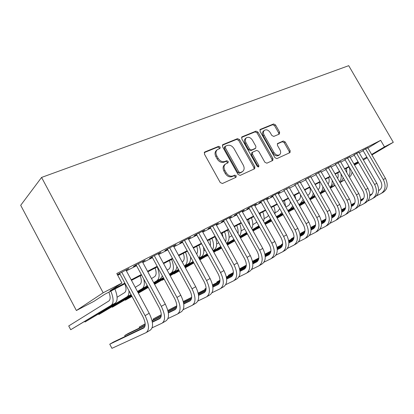 <?xml version="1.0" encoding="UTF-8"?>
<svg xmlns="http://www.w3.org/2000/svg" width="414" height="414" viewBox="0 0 414 414"><rect width="100%" height="100%" fill="white"/><g stroke="black" fill="none" stroke-linecap="round" stroke-linejoin="round"><path stroke-width="0.62" d="M220.181 147.037L218.68 146.318L204.847 151.948L204.397 154.065L220.232 182.517L222.421 183.511L235.996 177.306L236.27 175.815L234.779 175.127L233.046 175.914C230.422 176.726 228.135 175.671 226.189 172.747L224.88 170.397C223.565 167.66 223.788 165.522 225.558 163.975L228.062 162.79L228.207 161.398L226.717 160.694L224.968 161.45C222.323 162.216 220.025 161.139 218.085 158.215L216.781 155.881C215.487 153.216 215.699 151.12 217.412 149.604L220.046 148.393L220.181 147.037M219.43 148.667L219.27 147.788L217.774 147.079L204.226 152.595M235.447 177.554L235.318 176.509L233.832 175.821L232.104 176.607L233.046 175.914M227.426 163.085L227.276 162.122L225.785 161.424L224.041 162.174L224.968 161.45M279.341 134.058L279.621 132.164L275.522 124.945L273.613 123.967L260.344 129.365L260.023 131.295L274.927 157.656L276.883 158.614L290.028 152.59L290.167 150.732L285.194 141.976L283.29 141.014L277.582 143.523L277.442 145.376L279.931 149.764C281.008 151.948 280.873 153.62 279.533 154.789C277.54 155.721 275.677 154.939 273.954 152.435L264.158 135.119C263.113 133.003 263.232 131.378 264.515 130.239C266.544 129.266 268.443 130.053 270.202 132.599L271.822 135.456L273.757 136.429L279.341 134.058M367.937 148.072L380.673 140.336L384.471 146.882L393.3 142.302L348.717 65.671L41.581 177.43L20.7 205.297L76.383 310.516L93.968 301.32L104.67 294.328L125.152 283.647M380.673 140.336L116.789 273.53L121.907 283.057L103.158 292.781L41.581 177.43M239.613 139.647L237.553 138.638L222.913 144.6L222.504 146.649L238.04 174.423L240.151 175.407L254.672 168.752L254.864 166.78L239.613 139.647L238.687 140.398L236.627 139.394L222.318 145.226M242.092 136.791L256.023 131.124L258.01 132.118L272.945 158.557L272.785 160.472L266.859 163.199L264.862 162.236L258.729 151.364L256.721 150.386L252.602 152.192L252.426 154.112L258.853 165.533L258.724 166.904L257.197 166.283L241.729 138.783L242.092 136.791L241.662 137.143M126.068 270.295L128.837 268.536L117.364 274.596M142.509 261.969L145.174 260.266L135.45 265.188L133.401 266.585L136.247 265.141M158.339 253.953L160.901 252.307L151.534 257.047L149.428 258.471L152.171 257.078M173.59 246.232L176.059 244.643L167.033 249.207L164.87 250.651L167.51 249.311M188.298 238.785L190.673 237.248L181.969 241.652L179.754 243.111L182.305 241.817M202.482 231.602L204.775 230.112L196.371 234.36L194.114 235.84L196.572 234.593M216.17 224.652L218.385 223.224L210.276 227.327L207.978 228.818L210.353 227.617M229.392 217.945L231.54 216.569L223.7 220.533L221.366 222.039L223.663 220.874M242.174 211.461L244.25 210.136L236.673 213.971L234.303 215.487L236.523 214.359M254.532 205.189L256.545 203.916L249.218 207.621L246.822 209.148L248.969 208.061M266.497 199.124L268.443 197.892L261.353 201.483L258.926 203.015L261.006 201.965M278.073 193.25L279.962 192.065L273.095 195.537L270.647 197.08L272.66 196.06M289.288 187.563L283.952 190.342M300.16 182.051L294.892 184.804M310.702 176.711L305.501 179.428M320.922 171.525L315.794 174.216M330.843 166.495L325.782 169.16M340.479 161.615L335.48 164.249M349.835 156.87L344.903 159.478M358.928 152.264L354.058 154.841M117.726 275.269L120.029 274.104M126.384 270.88L136.558 265.716M142.82 262.543L152.476 257.643M158.645 254.512L167.815 249.865M173.89 246.78L182.6 242.361M188.593 239.323L196.867 235.126M202.772 232.13L210.643 228.135M216.465 225.185L223.948 221.386M229.687 218.473L236.808 214.866M242.469 211.989L249.244 208.558M254.833 205.722L261.281 202.451M266.792 199.651L272.929 196.541M278.374 193.778L284.216 190.813M289.588 188.091L295.156 185.265M300.455 182.574L305.76 179.883M310.997 177.228L316.048 174.667M321.217 172.043L326.035 169.6M331.138 167.013L335.728 164.684M340.774 162.128L345.147 159.907M350.13 157.377L354.301 155.266M359.217 152.766L363.197 150.748M117.41 274.684L119.713 273.514M367.772 147.782L362.954 150.334M358.633 162.79L354.555 165.077M363.378 159.98L367.218 157.713M371.907 154.945L393.3 142.302M371.637 154.479L384.471 146.882M121.907 283.057L109.943 290.876L124.868 283.109M131.191 279.817L141.324 274.544M147.56 271.299L157.17 266.295M163.313 263.102L172.441 258.352M178.491 255.2L187.159 250.687M193.126 247.588L201.359 243.297M207.238 240.239L215.073 236.161M220.869 233.144L228.316 229.268M234.029 226.292L241.114 222.608M246.754 219.674L253.492 216.165M259.055 213.272L265.472 209.929M270.958 207.072L277.064 203.895M282.483 201.075L288.299 198.047M293.645 195.268L299.182 192.386M304.461 189.638L309.739 186.89M314.945 184.178L319.975 181.56M325.119 178.884L329.911 176.39M334.993 173.745L339.558 171.37M344.577 168.757L348.93 166.49M353.887 163.913L358.038 161.755M362.933 159.204L366.887 157.144M103.158 292.781L76.383 310.516M358.26 162.138L354.11 164.301M349.157 166.883L344.805 169.155M339.785 171.769L335.221 174.149M330.144 176.794L325.352 179.293M320.208 181.974L315.183 184.592M309.977 187.309L304.699 190.057M299.425 192.81L293.883 195.693M288.542 198.482L282.726 201.509M277.313 204.335L271.206 207.517M265.721 210.374L259.304 213.717M253.746 216.62L247.008 220.129M241.372 223.068L234.288 226.758M228.575 229.739L221.128 233.62M215.337 236.642L207.507 240.72M201.628 243.784L193.395 248.079M187.433 251.184L178.765 255.702M172.716 258.859L163.592 263.614M157.449 266.813L147.839 271.822M141.609 275.072L131.481 280.35M354.348 164.715L358.369 162.335M126.819 269.918L126.663 269.633M143.089 261.679L142.939 261.4M158.759 253.741L158.614 253.466M173.864 246.092L173.72 245.823M188.432 238.718L188.287 238.454M202.487 231.597L223.948 270.58C227.7 278.482 227.591 283.869 223.617 286.742L220.885 288.361M225.288 146.313L224.429 147.017L224.3 148.362L237.879 172.633L239.349 173.321L241.771 172.131M217.107 149.858L216.501 150.354C214.794 151.871 214.581 153.961 215.87 156.621L216.781 155.881M224.041 162.174C221.397 162.94 219.109 161.869 217.169 158.955L215.87 156.621M225.345 164.141L224.631 164.694C222.861 166.242 222.634 168.379 223.948 171.106L224.88 170.397M232.104 176.607C229.48 177.42 227.198 176.369 225.252 173.45L223.948 171.106M254.036 169.057L253.896 167.473L238.687 140.398M225.501 146.178L225.221 147.612L238.831 171.934L240.301 172.622L242.62 171.51C244.379 169.983 244.596 167.861 243.277 165.134L234.039 148.662C232.15 145.811 229.91 144.734 227.322 145.433L225.501 146.178M241.538 137.396L255.081 131.88L256.023 131.124M272.117 160.792L271.967 159.255L257.063 132.868L255.081 131.88M252.602 152.192L251.645 152.916L251.474 154.831L257.886 166.226L258.853 165.533M258.072 166.997L257.886 166.226M252.39 140.118C250.573 137.5 248.597 136.708 246.465 137.743C245.124 138.933 244.984 140.605 246.045 142.763L249.559 149.014L251.593 150.003L255.723 148.202L255.883 146.313L252.39 140.118M246.278 137.893L245.528 138.493C244.188 139.684 244.048 141.35 245.104 143.508L246.045 142.763M254.952 148.75L250.641 150.727L248.612 149.744L245.104 143.508M264.365 130.358L263.563 130.984C262.279 132.123 262.16 133.748 263.206 135.859L264.158 135.119M279.533 154.789L278.544 155.488C276.552 156.42 274.699 155.638 272.976 153.139L263.206 135.859M289.334 152.921L289.174 151.426L284.211 142.685L282.307 141.733L277.261 143.937M278.85 134.265L278.653 132.894L274.565 125.696L272.655 124.717L259.816 129.949M108.892 292.124C110.543 296.621 110.548 299.565 108.903 300.952L68.724 325.958L70.711 329.72L111.216 305.284C113.834 303.053 113.71 298.323 110.848 291.104M70.711 329.72L115.206 303.136C117.85 300.895 117.752 296.181 114.906 288.988M144.589 327.158L113.539 341.995L109.751 344.2L111.946 348.329L146.08 332.644C149.563 330.01 149.231 324.338 145.081 315.628L121.706 272.143M146.644 332.307L150.127 330.248C153.635 327.598 153.33 321.942 149.2 313.274L125.918 270.011M119.558 273.23L142.928 316.731C145.681 322.496 145.909 326.268 143.617 328.054L109.751 344.2M124.847 283.807C126.446 288.237 126.394 291.156 124.686 292.569L117.11 297.247M84.741 321.492L85.01 321.994L126.963 296.817C128.459 295.855 129.132 293.836 128.971 290.752M85.01 321.994L131.036 294.602M140.232 275.786C141.785 280.143 141.681 283.041 139.916 284.475L135.243 287.342M98.625 314.04L98.868 314.5L131.321 295.125M137.458 291.456L142.162 288.646C144.295 287.161 144.843 283.988 143.798 279.124M98.868 314.5L131.404 295.286M137.546 291.622L145.883 286.648L147.151 285.339M155.084 268.044C156.595 272.34 156.44 275.212 154.619 276.661L151.493 278.57M112.085 306.805L112.313 307.235L131.647 295.736M137.795 292.082L147.632 286.229M153.687 282.633L156.839 280.759C159.732 278.42 159.856 273.814 157.211 266.937M112.313 307.235L131.724 295.881M137.872 292.227L147.715 286.379M153.77 282.783L160.43 278.829L162.407 275.952M169.429 260.566C170.894 264.794 170.692 267.646 168.829 269.116L167.137 270.14M125.147 299.788L125.364 300.181L131.942 296.284M138.095 292.641L147.943 286.804M154.003 283.217L163.349 277.68M169.316 274.146L171.013 273.136C173.983 270.772 174.18 266.207 171.603 259.438M125.364 300.181L132.014 296.414M138.162 292.77L148.015 286.938M154.075 283.352L163.421 277.82M169.393 274.285L174.485 271.274C175.862 270.425 176.659 268.836 176.881 266.502M152.14 327.805L162.029 323.199C165.626 320.508 165.393 314.894 161.325 306.35L138.307 263.744M162.614 322.853L165.926 320.897C169.549 318.19 169.336 312.591 165.289 304.088L142.359 261.695M136.097 264.862L159.111 307.488C161.812 313.144 161.972 316.881 159.607 318.702L152.362 322.19M160.585 317.833L152.305 321.828M145.164 325.275L128.387 333.379L124.723 335.506L125.209 336.422M145.107 325.683L124.723 335.506M167.975 318.542L177.394 314.107C181.094 311.364 180.949 305.801 176.959 297.418L154.287 255.655M177.989 313.75L181.146 311.887C184.867 309.134 184.747 303.586 180.778 295.239L158.195 253.678M152.021 256.804L174.692 298.592C177.337 304.14 177.44 307.845 175.003 309.698L168.358 312.927M175.986 308.849L168.312 312.591M161.217 316.042L152.026 320.519M145.185 323.851L139.192 327.101L139.642 327.945M161.144 316.431L152.098 320.829M145.2 324.183L139.192 327.101M183.226 309.61L192.194 305.346C195.988 302.556 195.931 297.05 192.018 288.817L169.683 247.867M192.81 304.978L195.812 303.203C199.631 300.404 199.589 294.908 195.698 286.716L173.445 245.963M167.365 249.042L189.7 290.023C192.298 295.467 192.344 299.136 189.845 301.019L183.759 304M190.828 300.197L183.712 303.685M176.664 307.147L168.074 311.359M161.289 314.692L153.19 318.971L153.604 319.748M176.581 307.514L168.136 311.654M161.289 315.002L153.19 318.971M197.913 300.999L206.472 296.89C210.348 294.064 210.369 288.61 206.534 280.526L184.525 240.358M207.098 296.522L209.96 294.825C213.862 291.989 213.898 286.55 210.079 278.503L188.153 238.521M182.16 241.553L204.169 281.758C206.715 287.109 206.71 290.742 204.154 292.651L198.585 295.394M205.142 291.844L198.554 295.099M191.542 298.561L183.511 302.53M176.778 305.858L167.851 310.459M191.454 298.913L183.568 302.805M176.773 306.153L167.877 310.541M183.293 253.342C184.716 257.508 184.473 260.334 182.564 261.819L182.217 262.026M138.364 293.138L148.222 287.321M154.287 283.74L163.639 278.218M169.611 274.689L178.486 269.452M184.375 265.974L184.722 265.772C187.759 263.382 188.023 258.853 185.503 252.188M138.369 293.153L148.284 287.44M154.35 283.859L163.706 278.343M169.678 274.818L178.558 269.581M184.447 266.109L188.075 263.966C189.943 262.776 190.776 260.437 190.585 256.944M212.077 292.688L220.248 288.739C224.202 285.872 224.295 280.475 220.527 272.536L198.839 233.113M196.433 234.329L218.121 273.789C220.626 279.046 220.574 282.638 217.961 284.573L212.884 287.093M218.949 283.787L212.853 286.819M205.887 290.281L198.378 294.012M191.698 297.33L183.278 301.516M205.789 290.618L198.425 294.271M191.682 297.619L183.34 301.759M196.697 246.356C197.871 249.678 197.856 252.24 196.655 254.025M190.989 257.684L190.621 257.906M154.541 284.211L163.903 278.7M169.88 275.181L178.765 269.954M184.654 266.487L193.09 261.524M154.598 284.32L163.965 278.813M169.942 275.3L178.827 270.073M184.716 266.606L193.157 261.643M198.963 258.232L201.22 256.903C203.683 255.215 204.412 251.924 203.409 247.023M198.823 257.984C201.132 255.205 201.168 250.936 198.948 245.181M225.739 284.666L233.553 280.863C237.574 277.965 237.734 272.619 234.034 264.82L212.656 226.122M234.2 280.48L236.803 278.938C240.844 276.034 241.02 270.699 237.336 262.931L216.036 224.409M210.214 227.364L231.597 266.099C234.05 271.263 233.951 274.818 231.297 276.775L226.67 279.083M232.28 276.009L226.644 278.824M219.72 282.281L212.708 285.789M206.079 289.101L198.177 293.05M219.611 282.607L212.744 286.033M206.053 289.376L198.228 293.283M209.66 239.597C210.509 241.926 210.705 243.96 210.25 245.709M205.096 250.092L203.874 250.827M162.107 279.905L162.283 280.231L164.141 279.139M170.123 275.631L179.014 270.409M184.903 266.952L193.348 261.995M199.155 258.584L207.176 253.88M162.283 280.231L164.177 279.207M170.18 275.734L179.071 270.518M184.965 267.061L193.41 262.109M199.217 258.698L207.238 253.994M212.967 250.636L213.945 250.061C217.117 247.624 217.516 243.189 215.13 236.746M212.558 249.89C214.017 246.93 213.81 243.101 211.947 238.407M238.93 276.914L246.402 273.256C250.491 270.332 250.713 265.038 247.075 257.368L226.003 219.368M247.06 272.867L249.549 271.393C253.647 268.463 253.891 263.18 250.268 255.547L229.268 217.717M223.534 220.641L244.607 258.667C247.018 263.744 246.879 267.268 244.182 269.24L239.98 271.346M245.16 268.489L239.96 271.098M233.077 274.56L226.52 277.851M219.943 281.153L212.527 284.879M206.094 288.248L204.868 288.962L205.189 289.546M232.963 274.87L226.556 278.084M219.906 281.416L212.573 285.096M206.1 288.346L204.868 288.962L205.132 289.577M222.209 233.056L223.006 237.01M218.721 242.77L216.693 243.981M179.293 270.922L173.901 273.949L173.725 273.654L173.901 273.949L179.236 270.823M185.136 267.372L193.586 262.424M199.398 259.024L207.424 254.325M213.153 250.972L220.781 246.506M185.187 267.47L193.638 262.528M199.455 259.128L207.481 254.429M213.21 251.075L220.838 246.615M226.484 243.303C229.516 240.757 229.889 236.404 227.612 230.241M225.63 241.755C226.417 238.904 226.049 235.602 224.528 231.845M251.676 269.426L258.828 265.902C262.968 262.952 263.252 257.71 259.681 250.17L238.899 212.843M259.49 265.509L261.871 264.101C266.021 261.146 266.321 255.914 262.766 248.41L242.055 211.243M236.404 214.141L257.177 251.489C259.552 256.478 259.371 259.966 256.633 261.953L252.835 263.873M257.606 261.218L252.819 263.635M245.973 267.092L239.856 270.176M233.32 273.473L226.365 276.987M219.984 280.206L216.812 282.027L217.112 282.576M245.854 267.392L239.887 270.399M233.279 273.726L226.406 277.194M219.984 280.428L216.812 282.027L217.034 282.617M234.365 226.722L234.541 227.208M231.881 235.706L229.102 237.357M193.85 262.916L185.348 267.765L193.799 262.823M199.615 259.423L207.647 254.734M213.381 251.386L221.014 246.925M226.66 243.623L233.92 239.385M199.667 259.516L207.699 254.827M213.433 251.484L221.066 247.023M226.717 243.727L233.977 239.489M239.421 236.006C241.585 233.139 241.678 229.118 239.696 223.943M238.076 233.584C238.35 231.079 237.9 228.383 236.71 225.495M263.992 262.181L270.844 258.786C275.036 255.816 275.377 250.625 271.863 243.209L251.37 206.534M271.517 258.388L273.789 257.042C277.991 254.067 278.343 248.892 274.844 241.507L254.424 204.987M248.85 207.854L269.338 244.545C271.672 249.456 271.455 252.907 268.686 254.91L265.255 256.644M269.649 254.191L265.245 256.421M258.434 259.868L252.731 262.761M246.242 266.047L239.716 269.354M233.387 272.557L228.399 275.3L228.683 275.817M258.31 260.158L252.752 262.973M246.195 266.29L239.753 269.55M233.382 272.774L228.399 275.3L228.585 275.864M244.602 228.88L241.124 230.945M199.817 259.79L207.854 255.107M213.588 251.764L221.226 247.313M226.877 244.017L234.143 239.784M239.716 236.534L246.62 232.508M199.864 259.878L207.9 255.195M213.64 251.852L221.278 247.401M226.929 244.11L234.195 239.877M239.768 236.632L246.677 232.606M251.774 228.688C253.223 225.765 253.099 222.147 251.407 217.836M249.896 225.314L248.514 219.342M275.905 255.169L282.477 251.898C286.711 248.912 287.104 243.774 283.647 236.477L263.433 200.428M283.155 251.5L285.324 250.211C289.572 247.22 289.976 242.092 286.535 234.831L266.388 198.932M260.898 201.768L281.101 237.827C283.393 242.656 283.145 246.076 280.345 248.089L277.266 249.652M281.303 247.386L277.256 249.44M270.492 252.882L265.167 255.588M258.724 258.864L252.607 261.974M246.33 265.167L239.644 268.769L239.908 269.255M270.363 253.161L265.193 255.79M258.672 259.097L252.638 262.166M246.32 265.374L239.644 268.769L239.799 269.312M256.861 222.199L252.773 224.73M206.746 255.868L206.886 256.121L208.04 255.454M213.779 252.116L221.423 247.67M227.079 244.379L234.345 240.151M239.923 236.906L246.832 232.885M252.333 229.687L258.874 225.806M206.71 255.888L206.886 256.121L208.061 255.49M213.826 252.198L221.469 247.753M227.126 244.462L234.391 240.239M239.97 236.994L246.884 232.973M252.38 229.775L258.957 225.956M263.589 221.376C264.448 218.602 264.168 215.451 262.761 211.916M260.991 216.734L259.956 213.381M287.43 248.384L293.738 245.233C298.013 242.231 298.453 237.139 295.053 229.961L275.113 194.518M294.421 244.829L296.496 243.598C300.781 240.591 301.232 235.514 297.847 228.368L277.975 193.074M272.557 195.879L292.486 231.322C294.742 236.078 294.463 239.463 291.632 241.486L288.884 242.889M292.584 240.793L288.879 242.687M282.151 246.118L277.194 248.648M270.797 251.914L265.063 254.838M258.838 258.015L252.478 261.317M282.022 246.387L277.214 248.84M270.74 252.142L265.095 255.019M258.817 258.217L252.504 261.436M268.567 215.456L267.227 216.843L264.07 218.706M217.169 250.253L217.298 250.496L221.604 247.996M227.26 244.71L234.531 240.487M240.11 237.248L247.023 233.232M252.53 230.039L259.107 226.22M264.536 223.068L270.632 219.141M217.122 250.279L217.298 250.496L221.645 248.074M227.415 244.984L234.578 240.57M240.156 237.331L247.07 233.32M252.576 230.122L259.154 226.303M264.582 223.156L270.844 219.518M274.886 214.074C275.279 211.611 274.906 208.982 273.773 206.177M298.592 241.812L304.647 238.774C308.958 235.757 309.444 230.717 306.101 223.653L286.421 188.794M305.335 238.366L307.323 237.191C311.644 234.169 312.135 229.144 308.808 222.106L289.195 187.392M283.854 190.171L303.514 225.025C305.739 229.703 305.423 233.056 302.572 235.09L300.134 236.337M303.514 234.412L300.129 236.146M293.443 239.566L288.832 241.926M282.472 245.181L277.106 247.929M270.927 251.096L264.939 254.16M293.309 239.83L288.848 242.112M282.415 245.398L277.132 248.105M270.906 251.288L264.97 254.325M279.74 208.651L277.897 211.171L275.025 212.868M234.748 240.881L227.441 245.016L234.707 240.803M240.286 237.569L247.205 233.558M252.711 230.365L259.293 226.551M264.722 223.405L270.984 219.772M276.34 216.667L279.843 214.638L281.918 212.527M240.332 237.641L247.246 233.636M252.752 230.443L259.335 226.629M264.769 223.482L271.03 219.855M276.386 216.75L279.843 214.638M285.676 206.746L284.454 200.609M309.408 235.447L315.225 232.513C319.567 229.485 320.089 224.492 316.803 217.541L297.381 183.252M315.918 232.104L317.817 230.981C322.164 227.948 322.703 222.97 319.427 216.041L300.067 181.891M294.799 184.639L314.205 218.923C316.389 223.529 316.048 226.851 313.175 228.885L311.028 229.987M314.112 228.223L311.028 229.806M304.378 233.222L300.093 235.421M293.774 238.661L288.749 241.243M282.617 244.389L276.992 247.282M304.243 233.47L300.103 235.592M293.712 238.873L288.775 241.409M282.591 244.581L277.023 247.437M290.39 201.758C290.209 203.6 289.5 204.899 288.263 205.665L285.862 207.078M240.451 237.864L247.37 233.858M252.882 230.67L259.464 226.862M264.898 223.715L271.16 220.088M276.521 216.988L282.488 213.536M287.771 210.472L290.183 209.08L292.77 205.981M240.493 237.936L247.412 233.931M252.918 230.743L259.506 226.934M264.939 223.788L271.206 220.165M276.562 217.065L282.529 213.614M287.818 210.55L293.459 207.202M295.912 199.279L294.825 195.206M319.887 229.273L325.482 226.442C329.849 223.405 330.413 218.463 327.174 211.616L308.006 177.875M326.18 226.028L327.997 224.952C332.37 221.914 332.944 216.983 329.72 210.162L310.614 176.555M305.413 179.272L324.566 213.008C326.713 217.541 326.346 220.833 323.458 222.872L321.585 223.839M324.385 222.22L321.585 223.663M314.976 227.063L310.997 229.113M304.725 232.342L300.026 234.764M293.94 237.895L288.651 240.617M282.669 243.784L281.499 244.462L281.717 244.855M314.837 227.312L311.007 229.278M304.657 232.549L300.041 234.919M293.909 238.076L288.677 240.767M282.669 243.862L281.499 244.462L281.567 244.933M300.455 194.627C300.719 197.323 300.01 199.217 298.328 200.319L296.952 201.126M246.832 234.267L247.525 234.138M253.037 230.955L259.625 227.146M265.058 224.005L271.325 220.383M276.687 217.283L282.653 213.836M287.942 210.778L293.624 207.497M298.846 204.48L300.228 203.678L303.214 199.507M246.77 234.298L247.536 234.153M253.073 231.022L259.661 227.214M265.1 224.077L271.367 220.455M276.728 217.355L282.695 213.909M287.984 210.85L293.666 207.569M298.887 204.552L304.15 201.157M305.356 191.221L304.895 189.954M330.051 223.281L335.433 220.553C339.822 217.505 340.422 212.615 337.234 205.867L318.314 172.659M336.132 220.139L337.871 219.109C342.269 216.061 342.88 211.176 339.703 204.459L320.84 171.38M315.711 174.071L334.615 207.269C336.732 211.735 336.339 214.995 333.436 217.039L331.821 217.873M334.352 216.398L331.821 217.702M325.249 221.097L321.564 222.996M315.333 226.215L310.94 228.481M304.895 231.602L299.938 234.164M294.007 237.222L291.244 238.8L291.456 239.173M325.109 221.335L321.574 223.156M315.261 226.411L310.955 228.637M304.864 231.778L299.959 234.308M293.997 237.382L291.244 238.8L291.296 239.256M309.791 187.402C310.862 190.989 310.303 193.561 308.114 195.118L307.705 195.361M256.219 229.201L259.775 227.415M265.208 224.279L271.481 220.657M276.842 217.562L282.814 214.116M288.103 211.062L293.79 207.781M299.011 204.77L304.425 201.644M309.579 198.668L309.988 198.43C311.768 197.364 312.855 195.584 313.258 193.09M256.157 229.242L259.811 227.477M265.245 224.341L271.517 220.724M276.883 217.629L282.85 214.183M288.144 211.13L293.826 207.849M299.053 204.837L304.466 201.716M309.62 198.741L312.389 197.142L314.438 195.175M339.91 217.469L345.09 214.835C349.499 211.787 350.135 206.938 346.994 200.293L328.312 167.598M345.793 214.421L347.46 213.433C351.874 210.379 352.521 205.546 349.39 198.927L330.765 166.361M325.704 169.021L344.365 201.701C346.451 206.1 346.037 209.329 343.118 211.378L341.747 212.087M344.024 210.747L341.752 211.921M335.216 215.301L331.811 217.065M325.616 220.274L321.518 222.39M315.515 225.495L310.862 227.907M304.978 230.95L300.73 233.294L300.931 233.651M335.076 215.534L331.816 217.221M325.544 220.465L321.533 222.541M315.484 225.666L310.883 228.047M304.968 231.105L300.73 233.294L300.766 233.734M319.36 182.419C320.338 185.612 319.924 188.054 318.107 189.736M265.379 224.264L271.625 220.916M276.992 217.821L282.964 214.38M288.253 211.331L293.94 208.051M299.167 205.039L304.58 201.918M309.734 198.948L314.894 195.972M265.312 224.305L271.662 220.978M277.023 217.883L282.995 214.442M288.289 211.394L293.976 208.118M299.203 205.106L304.616 201.985M309.775 199.015L314.935 196.039M320.022 193.105L321.813 192.075L324.364 189.265M319.97 193.012C321.792 191.646 322.77 189.545 322.91 186.709M349.478 211.828L354.467 209.282C358.897 206.229 359.564 201.427 356.47 194.88L338.021 162.686M355.176 208.863L356.77 207.921C361.205 204.863 361.877 200.076 358.798 193.55L340.401 161.481M335.402 164.115L353.83 196.293C355.89 200.63 355.45 203.828 352.521 205.877L351.382 206.467M353.416 205.256L351.388 206.312M344.893 209.681L341.741 211.311M335.588 214.504L331.769 216.486M325.813 219.575L321.45 221.837M315.613 224.864L310.785 227.457M344.748 209.903L341.747 211.461M335.516 214.69L331.78 216.625M325.771 219.741L321.466 221.971M315.592 225.014L310.795 227.503M328.659 177.565C329.492 180.168 329.301 182.341 328.079 184.08M277.126 218.069L283.098 214.628M288.398 211.58L294.085 208.304M299.312 205.297L304.725 202.177M309.884 199.206L315.044 196.236M320.136 193.307L325.052 190.476M277.157 218.126L283.135 214.685M288.429 211.637L294.116 208.366M299.343 205.36L304.761 202.239M309.92 199.269L315.08 196.298M320.172 193.369L325.088 190.538M330.113 187.645L330.977 187.149L333.932 183.433M329.974 187.397C331.635 185.669 332.354 183.304 332.147 180.302M358.772 206.348L363.58 203.89C368.02 200.831 368.719 196.076 365.671 189.628L347.449 157.915M364.284 203.471L365.816 202.565C370.261 199.507 370.965 194.766 367.932 188.334L349.763 156.746M344.826 159.349L363.026 191.04C365.055 195.315 364.594 198.482 361.655 200.536L360.734 201.013M362.545 199.926L360.739 200.862M354.286 204.216L351.382 205.727M345.271 208.904L341.71 210.752M335.795 213.826L331.707 215.948M325.916 218.959L321.367 221.324M354.141 204.438L351.388 205.867M345.198 209.08L341.721 210.886M335.754 213.986L331.723 216.077M325.896 219.104L321.388 221.449M337.71 172.85C338.388 174.91 338.367 176.752 337.643 178.387M288.527 211.813L294.219 208.542M299.446 205.535L304.864 202.42M310.024 199.455L315.183 196.484M320.276 193.555L325.197 190.725M330.222 187.837L334.91 185.141M288.558 211.87L294.25 208.599M299.477 205.592L304.895 202.477M310.055 199.512L315.22 196.541M320.312 193.617L325.228 190.787M330.258 187.894L334.947 185.203M339.91 182.346C341.55 181.368 342.637 179.811 343.17 177.673M339.609 181.824C341.146 179.655 341.571 176.944 340.893 173.694M367.798 201.023L372.434 198.648C376.89 195.589 377.615 190.88 374.608 184.52L356.609 153.283M373.143 198.228L374.608 197.359C379.064 194.301 379.798 189.602 376.807 183.267L358.86 152.145M353.986 154.717L371.963 185.938C373.956 190.155 373.48 193.291 370.535 195.341L369.816 195.713M371.41 194.746L369.826 195.574M363.409 198.911L360.744 200.298M354.669 203.46L351.357 205.184M345.483 208.242L341.659 210.234M335.909 213.231L331.635 215.456M363.264 199.124L360.744 200.438M354.591 203.636L351.367 205.318M345.442 208.402L341.674 210.359M335.889 213.37L331.655 215.575M346.518 168.26L346.808 172.643M291.534 210.162L294.344 208.765M299.57 205.763L304.994 202.648M310.153 199.683L315.318 196.717M320.41 193.788L325.332 190.963M330.362 188.075L335.045 185.384M340.013 182.527L344.479 179.961M291.456 210.203L294.375 208.822M299.601 205.815L305.025 202.705M310.184 199.739L315.349 196.774M320.441 193.845L325.363 191.02M330.393 188.132L335.081 185.441M340.049 182.59L344.515 180.023M349.385 177.14C350.865 175.919 351.76 174.196 352.071 171.965M348.904 176.302C350.311 173.58 350.353 170.464 349.023 166.951M376.569 195.848L381.046 193.55C385.506 190.492 386.257 185.829 383.297 179.557L365.515 148.776M381.755 193.131L383.157 192.298C387.623 189.239 388.384 184.587 385.434 178.336L367.704 147.669M362.887 150.215L380.647 180.98C382.614 185.136 382.122 188.241 379.167 190.295L378.644 190.564M380.031 189.705L378.65 190.43M372.274 193.757L369.831 195.025M363.797 198.177L360.723 199.781M354.886 202.824L351.315 204.687M345.607 207.662L341.591 209.758M372.129 193.964L369.831 195.16M363.72 198.347L360.729 199.905M354.845 202.974L351.326 204.811M345.581 207.802L341.612 209.872M217.774 147.079L218.68 146.318M233.832 175.821L234.779 175.127M225.785 161.424L226.717 160.694M217.169 158.955L218.085 158.215M225.252 173.45L226.189 172.747M204.325 152.393L204.847 151.948M253.896 167.473L254.864 166.78M222.432 144.993L222.913 144.6M236.627 139.394L237.553 138.638M224.3 148.362L225.221 147.612M237.879 172.633L238.831 171.934M239.349 173.321L240.301 172.622M241.139 172.503L242.097 171.81M257.063 132.868L258.01 132.118M271.967 159.255L272.945 158.557M251.474 154.831L252.426 154.112M248.612 149.744L249.559 149.014M250.641 150.727L251.593 150.003M254.594 149.024L255.547 148.3M272.976 153.139L273.954 152.435M277.427 143.668L277.732 143.441M282.307 141.733L283.29 141.014M284.211 142.685L285.194 141.976M289.174 151.426L290.167 150.732M259.951 129.675L260.344 129.365M272.655 124.717L273.613 123.967M274.565 125.696L275.522 124.945M278.653 132.894L279.621 132.164M111.216 305.284L115.206 303.136M145.081 315.628L149.2 313.274M143.617 328.054L143.927 327.872M126.963 296.817L130.814 294.747M142.162 288.646L145.883 286.648M156.839 280.759L160.43 278.829M171.013 273.136L174.485 271.274M161.325 306.35L165.289 304.088M159.607 318.702L159.923 318.516M176.959 297.418L180.778 295.239M175.003 309.698L175.329 309.506M192.018 288.817L195.698 286.716M189.845 301.019L190.176 300.823M206.534 280.526L210.079 278.503M204.154 292.651L204.495 292.45M184.722 265.772L188.075 263.966M220.527 272.536L223.948 270.58M217.961 284.573L218.307 284.371M198.911 258.139L201.22 256.903M234.034 264.82L237.336 262.931M231.297 276.775L231.649 276.568M212.946 250.599L213.945 250.061M247.075 257.368L250.268 255.547M244.182 269.24L244.539 269.033M259.681 250.17L262.766 248.41M256.633 261.953L256.996 261.746M271.863 243.209L274.844 241.507M268.686 254.91L269.048 254.693M283.647 236.477L286.535 234.831M280.345 248.089L280.713 247.872M258.227 226.256L258.921 225.884M295.053 229.961L297.847 228.368M291.632 241.486L292.005 241.269M269.198 220.362L270.823 219.487M306.101 223.653L308.808 222.106M302.572 235.09L302.95 234.867M316.803 217.541L319.427 216.041M313.175 228.885L313.553 228.668M290.183 209.08L292.724 207.714M327.174 211.616L329.72 210.162M323.458 222.872L323.836 222.654M300.228 203.678L302.696 202.353M337.234 205.867L339.703 204.459M333.436 217.039L333.813 216.817M309.988 198.43L312.389 197.142M346.994 200.293L349.39 198.927M343.118 211.378L343.501 211.15M319.991 193.053L321.813 192.075M356.47 194.88L358.798 193.55M352.521 205.877L352.904 205.654M330.103 187.62L330.977 187.149M365.671 189.628L367.932 188.334M361.655 200.536L362.038 200.309M374.608 184.52L376.807 183.267M370.535 195.341L370.918 195.118M383.297 179.557L385.434 178.336M379.167 190.295L379.55 190.067M241.662 172.208L242.62 171.51M254.765 148.931L255.723 148.202"/></g></svg>
